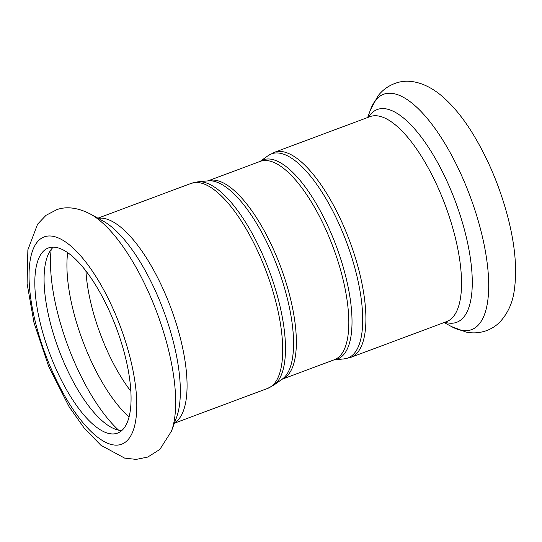 <?xml version="1.0" encoding="UTF-8"?>
<svg xmlns="http://www.w3.org/2000/svg" width="542" height="542" viewBox="0 0 542 542"><rect width="100%" height="100%" fill="white"/><g stroke="black" fill="none" stroke-linecap="round" stroke-linejoin="round"><path stroke-width="0.81" d="M48.983 247.755A98.827 35.697 -110.5 0 0 48.394 247.958A98.827 35.697 -110.5 0 0 49.498 353.032A98.827 35.697 -110.5 0 0 117.492 433.133A98.827 35.697 -110.5 0 0 116.693 328.879A98.827 35.697 -110.5 0 0 48.983 247.755M53.346 247.125A98.827 35.697 -110.5 0 0 58.746 349.576A98.827 35.697 -110.5 0 0 121.787 430.517M198.067 181.8L208.297 180.838A106.307 38.401 69.5 0 1 277.789 267.836A106.307 38.401 69.5 0 1 282.28 379.088L273.92 385.064A108.989 39.376 -110.5 0 0 269.306 271A108.989 39.376 -110.5 0 0 198.067 181.8L191.177 183.372A109.409 39.525 69.5 0 1 191.834 183.149A109.409 39.525 69.5 0 1 266.793 272.965A109.409 39.525 69.5 0 1 267.68 388.39L174.402 423.2M174.524 422.875A109.409 39.525 -110.5 0 0 170.825 307.754A109.409 39.525 -110.5 0 0 98.204 218.351M208.413 180.723A105.886 38.252 -110.5 0 0 208.006 180.865L260.241 161.367A105.886 38.252 69.5 0 1 260.878 161.15A105.886 38.252 69.5 0 1 333.425 248.067A105.886 38.252 69.5 0 1 334.279 359.773L282.036 379.264A105.886 38.252 -110.5 0 0 280.844 267.328A105.886 38.252 -110.5 0 0 208.413 180.723M263.724 159.633A106.307 38.401 -110.5 0 0 260.031 161.448L268.141 155.649A108.989 39.376 69.5 0 1 272.192 153.61A108.989 39.376 69.5 0 1 348.655 248.053A108.989 39.376 69.5 0 1 343.994 358.912L334.062 359.854A106.307 38.401 -110.5 0 0 338.161 251.352A106.307 38.401 -110.5 0 0 263.724 159.633M274.381 152.322L370.01 116.638A109.409 39.525 -110.5 0 1 370.667 116.408A109.409 39.525 -110.5 0 1 445.632 206.231A109.409 39.525 -110.5 0 1 446.52 321.657L350.884 357.341A109.409 39.525 -110.5 0 0 349.997 241.915A109.409 39.525 -110.5 0 0 275.038 152.099A109.409 39.525 -110.5 0 0 274.381 152.322L268.141 155.649M67.689 252.619A106.063 38.313 -110.5 0 0 129.016 416.974M51.172 249.462A118.136 42.676 -110.5 0 0 118.61 430.172M85.921 270.905A98.827 35.697 -110.5 0 0 130.818 391.216M171.489 431.12L176.563 417.34A113.549 41.023 -110.5 0 0 163.508 310.485A113.549 41.023 -110.5 0 0 103.366 221.197L90.507 214.11C78.007 207.688 66.835 206.177 56.991 209.571L45.982 215.343L37.574 224.192L27.866 249.862L27.1 283.608L34.011 322.761L48.76 366.67L69.085 406.69L84.511 428.539L100.961 445.321L124.653 458.119L136.171 459.399L147.742 457.069L159.863 449.42L171.489 431.12A125.622 45.379 -110.5 0 0 157.044 312.897A125.622 45.379 -110.5 0 0 90.507 214.11M44.925 236.651A110.649 39.972 -110.5 0 0 68.936 403.018A110.649 39.972 -110.5 0 0 134.972 381.974A110.649 39.972 -110.5 0 0 44.925 236.651M384.373 93.996A125.622 45.379 -110.5 0 0 370.572 109.599L377.937 96.002C382.591 89.884 388.668 85.548 396.168 83.001C409.488 78.394 425.971 82.838 441.161 95.439C452.482 104.972 463.125 117.885 473.078 134.179C488.254 159.226 499.826 186.821 507.793 216.963C515.117 245.052 517.271 269.557 514.256 290.471C512.603 302.937 507.766 313.506 499.738 322.178C496.086 325.823 491.804 328.601 486.885 330.512C479.968 333.005 473.01 333.513 466.025 332.05L451.554 326.602A125.622 45.379 -110.5 0 0 478.193 220.702A125.622 45.379 -110.5 0 0 384.373 93.996M444.962 322.233A113.549 41.023 -110.5 0 0 460.72 216.983A113.549 41.023 -110.5 0 0 377.97 109.274A113.549 41.023 -110.5 0 0 368.458 117.221M273.92 385.064L267.68 388.39M191.177 183.372L97.899 218.182M350.884 357.341L343.994 358.912M444.162 322.531L451.554 326.602M367.659 117.519L370.572 109.599"/></g></svg>
